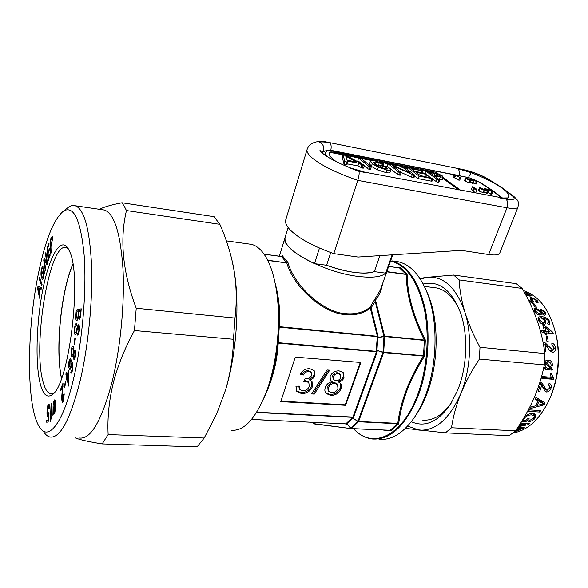 <?xml version="1.0" encoding="UTF-8"?>
<svg xmlns="http://www.w3.org/2000/svg" width="588" height="588" viewBox="0 0 588 588"><rect width="100%" height="100%" fill="white"/><g stroke="black" fill="none" stroke-linecap="round" stroke-linejoin="round"><path stroke-width="0.88" d="M442.301 175.908L438.736 174.011L425.771 170.983L436.899 179.222L438.736 179.965L439.412 179.715L434.356 175.981L443.168 177.231L442.301 175.908M439.861 175.43L435.061 173.563L429.644 172.504L432.937 174.93L438.883 176.091L440.405 176.091L439.861 175.43L439.581 176.202M439.251 179.59L442.272 179.7L443.264 177.098M432.709 179.289L437.832 182.486L438.744 182.508L439.648 179.994M426.506 174.658L430.24 177.451M425.771 170.983L424.948 173.313M436.899 179.222L435.995 181.743M438.736 179.965L437.832 182.486M440.214 177.12L439.317 179.605M443.168 177.231L442.272 179.7M435.061 173.563L434.466 175.231M364.215 165.243L346.435 155.614L343.054 154.887L344.884 161.502L347.751 162.251L347.449 161.09L358.761 163.273L363.244 165.426L364.215 165.243M356.526 162.023L345.766 156.136L347.096 160.193L356.526 162.023M347.229 163.868L357.901 165.912L362.377 168.072L363.509 168.109L364.376 165.471M342.297 157.422L344.031 164.177L346.891 164.919L347.714 162.295M347.802 160.333L347.001 159.892M343.069 154.997L342.231 157.613M344.737 161.325L343.884 164.001M344.884 161.502L344.031 164.177M346.729 162.244L345.869 164.912M358.761 163.273L357.901 165.912M361.716 164.868L360.856 167.514M363.244 165.426L362.377 168.072M358.709 158.113L368.397 166.007L370.278 166.779L369.404 169.41L370.44 169.432L371.307 166.808L361.385 158.642L359.283 157.834L358.489 157.834L357.864 160.7L361.738 163.883M370.278 166.779L371.307 166.808M358.489 157.834L357.864 160.7M364.222 165.926L367.529 168.638L369.404 169.41M368.397 166.007L367.529 168.638M380.943 165.72L385.978 167.102L387.58 168.822L385.28 168.852L379.392 166.882L374.901 164.287L373.336 162.214L376.342 161.972L382.81 164.052L383.743 163.876L375.1 160.943C372.638 160.473 371.138 160.487 370.609 160.98L372.241 163.773L378.341 167.227L386.757 169.954L385.875 172.556C388.264 173.041 389.631 173.019 389.976 172.504L390.858 169.917L387.602 166.624L380.723 165.434L380.407 167.323M386.757 169.954C389.146 170.439 390.513 170.424 390.858 169.917M382.876 166.507L382.354 168.058M385.978 167.102L385.383 168.874M387.551 168.58L387.418 168.984M376.342 161.972L375.489 164.53L380.487 166.125M379.297 162.736L378.444 165.294M381.45 163.611L380.862 165.375M382.81 164.052L382.296 165.588M372.241 163.773L371.381 166.367L377.467 169.829L385.875 172.556M370.411 161.252L369.558 163.832L371.381 166.367M378.341 167.227L377.467 169.829M401.707 166.551L410.167 173.026L390.755 164.273L388.021 163.618L398.377 171.792L400.23 172.549L400.994 172.291L392.38 165.596L414.04 175.209L413.144 177.767L413.937 177.774L414.827 175.224L404.257 167.051L401.464 166.257L400.92 168.852M414.04 175.209L414.827 175.224M388.227 163.876L387.374 166.419L397.495 174.371L400.325 175.15L401.214 172.571M388.021 163.618L387.374 166.419M398.377 171.792L397.495 174.371M400.23 172.549L399.34 175.128M401.207 172.512L413.144 177.767M412.291 174.555L411.402 177.113M425.624 174.195L426.432 173.967L424.22 173.144L414.643 171.277L411.578 168.962L422.507 170.718L407.682 167.433L419.104 176.099L431.967 178.576L431.063 181.104L432.055 181.133L432.731 178.326L420.251 175.518L416.032 172.335L425.624 174.195L424.845 176.407M431.967 178.576L432.959 178.605M421.736 170.954L421.17 172.556M407.682 167.433L407.072 169.197M414.599 175.886L418.208 178.649L431.063 181.104M419.104 176.099L418.208 178.649M459.515 310.082C453.613 297.388 446.013 290.016 436.73 287.973L433.474 287.554M411.313 421.721C425.065 427.821 438.141 421.978 450.555 404.191L457.648 390.256C467.232 366.956 468.357 334.969 460.558 312.934C451.525 289.95 439.067 280.307 423.176 283.997M512.912 433.047C527.833 430.475 540.034 419.207 549.515 399.252L550.897 395.981C557.791 378.047 559.842 359.356 557.042 339.901C551.823 312.757 540.592 296.301 523.357 290.538M539.769 412.063L540.754 410.593L529.42 409.902L528.443 411.387L539.769 412.063L538.733 410.468M521.674 421.508L525.856 421.743L529.126 418.355L527.818 418.281L525.694 420.552L523.548 420.442L524.592 417.972C526.65 415.826 529.053 414.812 531.809 414.93L534.367 415.936L533.588 418.45L528.98 420.692L528.303 421.736C531.038 421.427 533.22 420.361 534.86 418.546L535.94 414.856L532.787 413.548C529.964 413.438 527.245 414.459 524.621 416.598M518.351 426.712L528.384 424.61L529.634 423.566L520.674 423.095M517.462 428.057L523.041 428.329L524.275 427.572L517.984 427.263M520.027 424.117L525.613 424.404L518.903 425.859M514.25 431.974L521.005 429.453L516.668 429.247M514.823 431.489L518.469 430.012L518.337 429.328M516.22 429.901L518.469 430.012M538.064 400.84L535.47 405.889L531.221 406.955L530.229 408.616L544.15 404.845L545.127 402.971L536.021 397.326L535.198 399.208L538.064 400.84L535.558 398.392M453.627 275.044L516.293 283.688L522.173 288.443C534.676 309.825 542.232 331.522 544.826 353.55L544.326 364.876C542.099 376.283 538.593 387.521 533.823 398.59C528.818 409.785 522.747 420.523 515.61 430.798L509.208 435.671L445.381 432.871L451.496 427.777C453.083 416.796 456.185 405.419 460.823 393.651C465.6 382.024 471.796 370.499 479.404 359.07L479.992 347.287C473.583 335.498 468.57 323.856 464.968 312.375C461.565 300.909 459.625 290.09 459.14 279.91L453.627 275.044L427.16 277.308L419.861 278.411M61.549 378.297C55.265 349.669 61.137 291.104 72.89 264.409M72.853 264.218C61.005 290.803 55.081 349.934 61.483 378.481M68.296 248.797L66.378 247.636C49.399 240.793 31.995 347.368 43.402 383.045C45.21 389.381 47.532 392.931 50.362 393.703L53.912 392.96M69.582 251.451L68.09 248.452C60.505 236.214 49.157 256.86 42.718 290.163C36.206 323.378 35.052 365.089 40.543 384.942C43.358 394.849 47.194 398.127 52.053 394.769C68.855 386.272 82.438 276.338 69.582 251.451M124.288 206.248L121.981 202.764L214.069 216.678L219.868 224.322C226.101 238.368 230.65 252.737 233.532 267.43L234.097 270.634C239.985 304.665 236.516 354.189 225.52 390.153L216.803 413.555L204.198 438.023L197.061 446.873L102.15 443.925L108.141 434.583C107.303 417.995 108.993 400.891 113.205 383.273C117.806 365.449 124.891 347.875 134.446 330.537L136.232 308.244C122.723 272.472 119.467 239.904 126.457 210.548L124.288 206.248M38.632 272.531C45.592 239.367 53.912 218.854 63.585 210.989C73.838 205.278 80.688 219.978 84.143 255.089C86.752 289.597 82.599 339.952 73.904 377.312C63.526 422.728 48.694 441.419 39.844 427.579C26.034 408.234 26.475 329.699 38.632 272.531M66.914 208.409L68.811 206.939C71.089 205.462 73.302 205.072 75.448 205.785C84.356 209.578 89.729 229.467 91.574 265.46C92.808 300.431 88.34 345.928 80.233 380.436C70.34 419.457 60.292 438.332 50.09 437.053C47.922 436.583 45.915 435.039 44.093 432.43M101.996 209.666L104.62 210.056C114.425 213.944 120.555 233.649 122.995 269.172C124.766 303.673 120.43 348.449 111.97 382.391C101.621 420.78 90.831 439.339 79.623 438.045M121.981 202.764C112.007 204.668 104.436 206.844 99.284 209.277M330.735 252.561L326.59 265.261C336.262 268.834 345.575 271.222 354.513 272.435C363.333 273.545 369.94 273.28 374.336 271.641C363.759 274.772 347.846 272.648 326.59 265.261L314.477 263.644C293.574 253.582 283.784 244.829 285.114 237.376C279.263 248.187 323.643 272.545 358.312 276.441C374.982 278.315 384.552 276.522 387.029 271.075L385.662 273.155L374.336 271.641L379.892 255.64M426.094 290.141L428.88 296.653C439.31 323.165 438.45 364.964 426.513 394.827C423.463 402.611 419.92 409.417 415.878 415.253L414.658 417.054M379.01 439.251C391.174 440.508 402.751 433.576 413.717 418.443C417.965 412.306 421.692 405.139 424.904 396.944C437.479 365.471 438.383 321.305 427.425 293.449C420.111 275.206 410.453 264.659 398.458 261.807L394.327 261.219M231.194 430.203C243.946 431.489 255.633 418.825 266.246 392.211C276.654 364.656 281.027 324.745 276.977 294.323C274.353 275.052 269.569 261.021 262.615 252.237C259.176 247.996 255.493 245.38 251.568 244.38L248.334 243.932M382.472 283.997C381.436 290.509 379.017 295.948 375.225 300.321L375.82 301.313L375.151 301.394L371.057 307.972L370.389 308.053C363.869 313.345 355.593 315.513 345.56 314.565C323.929 313.896 293.346 286.981 286.797 262.954L287.951 262.483C294.338 286.327 324.341 312.992 345.612 313.647C355.483 314.587 363.634 312.434 370.072 307.179L380.37 289.965L387.08 270.928M375.82 301.313L384.611 336.152L424.33 340.033C412.541 316.52 406.506 294.661 406.212 274.456L407.109 274.118C407.322 294.485 413.408 316.462 425.359 340.033L424.477 356.232C417.326 367.419 411.526 378.745 407.08 390.226C402.817 401.729 400.016 412.93 398.671 423.838L358.467 421.75L352.602 418.068L357.974 421.309L382.994 352.418L376.959 350.455L383.053 352.146L423.544 355.733L424.477 356.232L423.456 356.108L423.544 355.733M397.922 267.694L400.2 267.518L399.634 267.959L388.668 266.43L399.561 267.952M267.283 389.322L269.186 384.412C274.067 370.859 276.867 357.078 277.602 343.061L278.197 342.664L278.212 343.076C277.183 361.796 272.509 379.921 264.196 397.437M275.213 283.497C279.094 297.903 280.461 312.324 279.307 326.759L279.241 327.141L278.712 326.59L278.19 300.806L276.411 290.281M422.25 420.045C432.856 421.14 442.676 415.238 451.709 402.324M280.814 256.419L282.35 255.78L281.49 256.522M287.951 262.483L282.35 255.78M424.374 340.401L425.359 340.033L424.374 340.401L384.655 336.534L377.716 337.593L383.927 336.24L375.012 300.63M287.657 261.932L286.599 262.674L281.512 256.552L264.086 254.2M397.65 423.632L397.804 423.367C400.59 401.236 409.138 378.812 423.456 356.108L383.655 352.602L358.621 421.478L397.848 423.375L398.671 423.838L390.888 430.864L382.935 430.034M313.073 422.346L314.007 423.705L351.198 428.637L390.373 430.291L390.888 430.864L390.123 430.35L397.848 423.375M313.963 423.713L313.007 422.346M351.198 428.637L358.467 421.75L357.974 421.309L350.676 428.351L346.832 423.713L351.389 428.571L390.3 430.291M346.089 423.676L346.773 424.029L346.053 423.808L346.251 423.448L352.646 417.348L256.53 412.511M376.32 350.992L377.165 351.154L376.416 351.352L376.269 350.389L377.275 336.652L279.337 327.156M280.777 401.633L345.612 405.323L360.826 362.473L295.279 357.129L280.777 401.633M280.932 401.163L345.252 404.838L360.304 362.428M345.252 404.838L345.612 405.323M332.147 381.685C328.736 382.406 326.458 384.354 325.304 387.529C324.51 389.859 324.752 391.843 326.039 393.46L330.684 395.445C335.542 395.496 339.011 393.232 341.084 388.653L341.246 384.655L340.481 383.383L338.673 382.134C341.253 381.502 343.024 380.002 343.98 377.643L343.201 372.579L339.158 370.903C334.954 370.712 331.926 372.601 330.059 376.555L330.529 380.517L332.147 381.685L330.066 379.819M311.647 393.945L314.308 394.114L329.706 370.183L327.046 369.984L311.647 393.945M295.933 386.22L296.859 391.505L301.585 393.644C306.73 393.651 310.368 391.277 312.507 386.522L312.022 381.568L309.795 380.157C312.294 379.348 313.992 377.805 314.896 375.511L314.176 370.661L309.766 368.669C305.51 368.595 302.298 370.536 300.137 374.505L303.327 375.056C304.533 372.689 306.392 371.52 308.913 371.55L311.206 372.549L311.603 375.379C310.376 377.886 308.362 379.032 305.562 378.826L305.106 378.76L303.82 381.583L306.047 381.391L308.818 382.626L309.273 386.287C308.046 389.293 305.834 390.807 302.644 390.836L299.939 389.682L299.321 386.125L295.933 386.22M296.323 390.675L300.916 392.659L301.585 393.644M299.74 389.388L298.586 386.147M304.334 380.451L305.363 380.429L306.047 381.391M305.363 380.429L308.399 382.038M300.571 373.733L302.651 374.093C303.849 371.726 305.709 370.565 308.222 370.594L308.913 371.55M308.222 370.594L310.751 371.925M302.651 374.093L303.327 375.056M309.795 380.157L309.104 379.194C311.603 378.393 313.301 376.842 314.205 374.556L314.896 375.511M314.205 374.556L313.999 370.462M300.916 392.659C306.047 392.674 309.685 390.3 311.824 385.552L312.507 386.522M311.824 385.552L311.794 381.318M312.228 393.049L313.625 393.137L314.308 394.114M313.625 393.137L328.442 370.087M338.673 382.134L337.953 381.186C340.533 380.554 342.297 379.054 343.252 376.695L343.98 377.643M343.252 376.695L343.017 372.388M325.487 392.666L329.978 394.475C334.837 394.533 338.298 392.27 340.364 387.698L341.084 388.653M340.364 387.698L340.29 383.192M329.978 394.475L330.684 395.445M334.08 382.435L334.793 383.391C331.794 383.376 329.699 384.802 328.508 387.683L328.758 391.38L331.669 392.674C334.668 392.696 336.77 391.277 337.96 388.403L337.541 384.537L336.821 383.589L334.08 382.435C331.081 382.42 328.993 383.846 327.803 386.72L328.053 390.41L328.545 391.086M337.49 372.785L338.218 373.725C335.924 373.608 334.271 374.637 333.242 376.805L333.55 379.679L335.866 380.598C338.151 380.708 339.798 379.679 340.797 377.496L340.423 374.622L339.702 373.681L337.49 372.785C335.204 372.667 333.55 373.689 332.521 375.85L333.352 379.414M332.521 375.85L333.242 376.805M340.423 374.622L338.218 373.725M327.803 386.72L328.508 387.683M337.541 384.537L334.793 383.391M278.293 342.672L376.416 351.352L376.482 351.749L277.602 343.061L278.712 326.59L377.386 336.285L378.003 336.946L378.069 336.196L377.386 336.285L370.072 307.179L371.057 307.972L378.069 336.196M281.718 256.5L264.056 254.156L281.512 256.552L282.585 255.868M267.753 260.44L286.797 262.954L267.613 260.161M406.249 274.456L399.458 267.9L400.2 267.518L407.109 274.118L406.249 274.456L386.757 271.84M279.263 326.759L278.161 343.069M378.003 336.946L377.143 336.983M383.957 336.512L384.611 336.152L384.655 336.534L383.655 352.602L382.994 352.418L383.957 336.512M376.269 350.389L376.959 350.455L377.716 337.593L377.018 337.563M256.713 412.217L352.947 417.083L353.145 417.796L353.594 417.252L352.947 417.083L376.482 351.749L377.151 351.933L377.165 351.154M353.145 417.796L352.366 417.524M346.251 423.448L346.832 423.713L352.602 418.068L351.999 417.818M251.59 419.413L346.009 423.875L251.532 419.479M312.875 422.338L314.506 423.97L351.087 428.623M399.546 267.9L388.668 266.415M424.374 340.04L423.5 356.108M76.822 320.394C77.44 320.394 77.932 319.233 78.292 316.903L79.159 319.358C80.012 319.1 80.571 317.292 80.821 313.941L81.232 308.803L76.278 310.038L75.859 315.271C75.617 318.314 75.859 320.019 76.572 320.394L76.822 320.394M74.5 328.516C74.125 332.124 74.36 334.182 75.213 334.682L76.3 333.683L77.248 329.625C77.587 327.722 77.991 326.803 78.469 326.847L78.888 330.338C78.623 332.257 78.248 333.153 77.763 333.029L77.594 335.109C78.366 335.145 78.939 333.616 79.321 330.537C79.674 327.119 79.439 325.193 78.623 324.76L77.469 325.98L76.572 329.934C76.249 331.75 75.859 332.639 75.411 332.617L75.374 332.602C74.845 332.33 74.683 331.103 74.904 328.905C75.198 326.605 75.639 325.554 76.212 325.73L76.455 323.694C75.595 323.451 74.941 325.054 74.5 328.516L74.941 328.56M74.47 344.612L75.367 338.673L74.882 338.144L73.985 344.076L74.47 344.612M71.346 349.426C70.839 352.829 70.964 355.145 71.714 356.365L72.221 356.894L73.257 355.049L74.007 359.525C74.544 359.511 74.992 358.482 75.36 356.453C75.845 353.52 75.778 351.47 75.161 350.301L74.786 349.934L73.875 351.514L73.382 346.663L72.875 346.163C72.273 346.104 71.765 347.192 71.346 349.426L71.861 349.463M71.229 370.653L70.795 372.447L71.288 373.152L72.449 370.822C73.044 366.089 72.78 362.752 71.655 360.819L70.303 358.533L69.024 360.995C68.465 364.332 68.524 366.868 69.2 368.588L69.935 369.698L71.207 367.309L71.479 362.965C72.221 364.369 72.442 366.633 72.14 369.764L71.508 371.05L71.229 370.653M66.584 377.32L66.451 379.966L66.856 378.481L68.62 386.081L68.774 371.366L68.509 370.242L66.988 375.835L66.253 372.682L65.849 374.159L66.584 377.32L67.341 377.371M64.511 387.316L65.878 383.067L65.628 381.546L64.261 385.794L64.511 387.316M60.615 389.359L60.777 390.917L62.622 386.147L61.755 396.452L61.85 400.178L62.578 402.457L63.445 401.317L64.114 393.754L63.511 394.607L63.283 399.722L62.835 400.296L62.365 398.679L63.012 383.163L60.615 389.359L61.365 389.403M55.169 400.443L54.765 399.818L54.339 400.06C53.442 401.722 53.023 404.412 53.082 408.131L52.883 415.304L53.368 413.57L53.743 414.18L54.177 413.945C55.096 412.225 55.522 409.439 55.448 405.588L55.419 400.457M50.377 421.427L50.73 421.214C50.891 418.906 51.252 417.62 51.825 417.348L51.942 415.826L51.002 416.414L51.531 403.096L51.097 403.383L50.377 421.427M47.091 410.505C46.834 413.629 47.003 415.547 47.599 416.26L48.414 414.907L47.885 420.244L46.54 420.288L46.408 422.147L48.12 422.11L49.054 412.879L48.613 412.769L47.878 414.393L47.599 410.24C47.716 407.91 48.032 406.462 48.547 405.896L48.9 409.05L49.399 408.998C49.612 406.095 49.421 404.448 48.819 404.044L48.694 404.037C47.856 404.662 47.327 406.822 47.091 410.505L47.577 410.527M39.278 293.765L40.153 288.877L41.145 289.267L41.454 287.51L37.97 286.327L37.581 288.502L39.543 298.212L39.859 296.47L39.278 293.765M39.624 277.477L39.293 279.102L41.719 286.033L42.057 284.394L39.624 277.477M43.585 268.451L42.49 273.155L42.703 273.986L43.431 270.87L43.483 276.536L42.703 278.021L41.932 276.286C41.322 274.897 41.248 272.626 41.689 269.466L42.417 267.952L42.755 268.554L43.122 266.989L42.645 266.107L41.513 268.532C40.778 272.567 40.77 275.574 41.491 277.543L42.52 279.822L43.652 277.551L44.078 272.986L44.409 274.096L44.71 272.803L43.585 268.451M44.276 259.969L46.93 264.975L47.488 263.079L45.893 252.517L45.474 253.972L46.871 262.88L44.276 258.117L43.718 260.058L45.276 270.649L45.695 269.208L44.276 259.969L45.357 260.102M49.995 254.156L48.517 258.353L48.091 253.568L49.451 249.679L49.348 248.526L47.988 252.421L47.628 248.327L49.069 244.16L48.966 243.02L47.062 248.533L48.15 260.859L50.098 255.317L49.995 254.156M50.935 246.894L52.655 238.375L52.192 236.2L50.149 240.102L50.708 253.759L51.178 252.664L50.935 246.894M231.812 259.337L234.097 270.634C236.611 286.459 236.913 302.269 234.994 318.064L233.48 339.269C233.061 356.453 230.408 373.409 225.52 390.153L216.803 413.555M75.462 437.906C79.329 439.655 88.222 441.661 102.15 443.925M136.232 308.244L234.994 318.064M219.868 224.322L126.457 210.548M108.141 434.583L204.198 438.023M233.48 339.269L134.446 330.537M52.619 237.787L51.207 237.611M50.752 240.183L50.149 240.102M52.023 244.167L51.487 244.101L52.178 239.5L51.891 238.103L50.671 240.382L50.884 245.512L51.487 244.101M52.67 239.566L52.178 239.5M51.501 245.586L50.884 245.512M49.01 258.411L48.517 258.353M48.473 252.48L47.988 252.421M47.65 248.606L47.062 248.533M46.121 254.053L45.474 253.972M47.466 262.946L46.871 262.88M44.298 260.131L43.718 260.058M42.88 273.2L42.49 273.155M44.232 270.958L43.431 270.87M43.85 276.573L43.483 276.536M41.939 268.576L41.513 268.532M42.38 277.639L41.491 277.543M44.651 273.053L44.078 272.986M40.234 279.204L39.293 279.102M41.197 288.98L40.153 288.877M38.161 288.561L37.581 288.502M41.211 288.87L38.014 287.877L39.08 292.824L39.808 288.723M41.329 288.223L38.014 287.877M48.848 414.93L48.414 414.907M48.304 420.266L47.885 420.244M48.297 420.361L46.54 420.288M48.892 414.437L47.937 414.4M49.399 408.925L48.914 408.903M51.913 416.451L51.002 416.414M51.516 403.405L51.097 403.383M55.037 400.097L54.339 400.06M53.515 408.145L53.082 408.131M54.758 412.805L53.229 412.739M54.419 413.614L53.368 413.57M55.441 406.183L55 406.161L54.978 403.581L53.655 411.673L54.221 412.181C54.831 410.843 55.088 408.836 55 406.161M55.434 403.603L54.978 403.581M54.919 412.21L54.221 412.181M53.846 410.468L54.588 401.641L53.552 410.453M55.39 402.42L54.875 402.39M63.188 386.176L62.622 386.147M62.681 392.233L62.24 392.203M62.578 393.122L62.122 393.1M62.262 396.481L61.755 396.452M62.74 400.222L61.85 400.178M64.195 394.644L63.511 394.607M64.224 395.114L63.57 395.077M63.916 399.752L63.283 399.722M64.989 385.831L64.261 385.794M66.753 378.841L66.187 378.804M67.598 378.525L66.856 378.481M67.561 375.872L66.988 375.835M66.613 374.211L65.849 374.159M68.965 383.111L68.392 372.829L67.26 376.989L68.598 383.089M68.796 372.851L68.392 372.829M71.927 372.52L70.795 372.447M69.59 361.032L69.024 360.995M70.817 368.691L69.2 368.588M72.346 363.031L71.479 362.965M72.647 369.801L72.14 369.764M69.355 361.87L69.59 366.691L70.163 367.588L70.942 366.089L70.788 361.399L70.17 360.422L69.355 361.87M71.42 366.118L70.942 366.089M71.883 361.473L70.788 361.399M72.78 356.446L71.714 356.365M74.522 359.187L73.61 359.121M75.587 351.646L73.875 351.514M75.668 352.352L74.514 352.028L73.765 353.557L74.22 357.328L74.985 355.681L74.772 352.286M75.484 355.718L74.985 355.681M71.721 350.139L72.023 354.27L72.508 354.777L73.375 352.866L73.096 348.809L72.611 348.302L71.721 350.139M73.904 352.91L73.375 352.866M73.963 348.875L73.096 348.809M74.544 344.12L73.985 344.076M78.469 326.847L79.468 326.935L78.483 326.854M79.343 330.375L78.888 330.338M77.939 335.072L77.425 335.028M79.373 326.149L77.469 325.98M78.865 316.954L78.292 316.903M81.1 310.501L76.278 310.038M76.337 315.315L75.859 315.271M80.387 317.241L79.321 317.145C79.924 316.932 80.306 315.624 80.46 313.228L80.622 311.133L78.91 311.544L78.733 313.749C78.535 315.749 78.66 316.881 79.108 317.145L79.321 317.145M80.879 313.264L80.46 313.228M81.048 311.17L80.622 311.133M78.05 318.299L76.984 318.204C77.667 318.057 78.101 316.638 78.3 313.955L78.491 311.647L76.594 312.103L76.381 314.764C76.183 316.792 76.315 317.939 76.778 318.196L76.984 318.204M78.718 313.992L78.3 313.955M78.902 311.684L78.491 311.647M550.758 396.334L551.625 394.225C558.13 377.334 560.055 359.731 557.417 341.415L555.836 333.536M405.397 428.38L445.381 432.871M544.326 364.876L479.404 359.07M451.496 427.777L515.61 430.798M522.173 288.443L459.14 279.91M479.992 347.287L544.826 353.55M407.66 426.057L418.825 430.107C435.465 431.276 449.467 419.126 460.823 393.651C470.848 369.33 472.48 336.167 464.968 312.375C456.288 287.532 443.683 275.838 427.16 277.308L420.332 279.124M543.114 387.933L545.348 391.637L546.553 392.02C548.692 391.909 550.184 390.608 551.037 388.109C551.706 385.926 551.279 384.434 549.765 383.633L549.089 383.427L548.464 385.206L549.082 385.353L549.743 387.97L547.127 390.307L546.45 390.101L541.915 382.876L540.938 382.612L538.24 391.593L539.703 391.704L541.798 385.03L543.114 387.933M553.543 378.15L551.441 373.924L550.103 373.814L551.176 377.29L542.29 376.563L541.915 378.407L553.301 379.326L553.543 378.15L551.169 377.268M543.915 366.853L544.348 368.051L547.31 369.962L549.398 369.808L550.713 368.977L551.779 370.249L552.389 369.418L551.375 368.22L552.433 365.368C552.36 362.054 550.978 360.312 548.288 360.128L546.333 360.378L545.223 361.157L544.635 360.503M544.554 361.87L544.525 362.333M544.576 351.624L545.804 351.742L545.37 344.605L547.715 347.699C549.038 350.117 550.655 351.624 552.573 352.212L553.374 352.168C554.91 351.595 555.609 350.22 555.454 348.045C555.19 345.325 553.984 343.679 551.838 343.113L551.889 344.935L554.153 347.868L552.97 350.301L544.694 342.378L543.657 342.084L544.245 349.228M548.17 341.29L547.355 336.064L546.046 335.924L546.862 341.15L548.17 341.29M544.348 325.399L552.955 332.404L553.235 333.616L546.289 332.852L546.656 334.601L545.201 334.447L544.833 332.69L542.062 332.389L541.673 330.654L544.444 330.956L542.9 325.23L544.348 325.399L543.209 326.274M547.303 318.284L542.055 316.454L538.461 317.013L538.321 319.975C539.461 322.489 541.21 323.951 543.562 324.363L545.539 323.914L545.943 321.107L543.312 318.02L547.626 319.879L548.464 321.232L548.442 322.672L547.494 323.106L548.178 324.738L549.545 324.289L549.795 321.489L547.303 318.284L546.539 319.041M534.338 311.089C535.55 313.235 537.285 314.551 539.534 315.043L541.173 314.631L541.416 313.308L544.422 315.219L545.87 314.823L545.693 312.463L541.203 309.207L539.997 309.509L539.894 310.486L535.896 308.185L534.029 308.685L534.338 311.089M536.469 307.208L534.036 303.731L532.743 303.57L535.176 307.046L536.469 307.208M529.185 301.622L531.831 302.541L533.287 302.188L531.927 298.572L532.632 298.439L535.866 300.225L536.506 301.49L535.499 301.754L536.491 302.938L538.101 302.511L537.101 300.343L531.456 297.44L530.178 297.697L530.185 298.16L531.545 301.159L528.605 300.439M527.149 297.579L527.877 297.587L526.635 296.595M526.164 295.698L526.319 294.875L529.884 296.102L531.287 295.86L527.002 292.699L524.356 292.346M527.002 292.699L526.855 293.177M526.319 294.875L526.069 295.521M525.981 295.352L526.311 294.463L529.56 295.125L526.907 293.184L524.65 292.883M525.18 293.86L526.311 294.463M528.421 295.757L528.627 295.227M532.699 302.541L533.309 301.423M531.221 300.049L531.927 298.572M536.05 302.401L537.101 300.343M530.692 299.152L531.456 297.44M530.325 302.136L530.773 301.335M534.036 303.731L533.507 304.599M539.916 315.065L541.416 313.308M543.606 315.014L545.693 312.463M539.666 311.295L541.203 309.207M539.468 311.03L539.894 310.486M534.389 311.162L535.455 309.773L535.646 311.258L538.865 313.61L540.085 313.294L539.953 311.75L536.704 309.494L535.455 309.773M534.125 310.64L535.896 308.185M539.027 314.529L539.306 315.006M539.078 314.639L541.269 311.949L543.68 313.794L544.539 313.558L544.414 312.324L541.974 310.515L541.085 310.736L541.269 311.949M542.922 314.668L543.68 313.794M534.97 312.096L535.646 311.258M537.998 314.595L538.865 313.61M540.82 317.748L542.055 316.454M539.02 318.828L538.013 318.814M543.738 324.378L543.51 323.304L545.943 321.107M542.871 318.461L543.312 318.02M547.634 323.437L549.795 321.489M538.704 320.82L539.586 320.012L542.981 322.738L544.348 322.452L544.488 320.526L541.166 317.77L539.688 318.167L539.586 320.012M541.739 323.79L542.981 322.738M544.444 330.956L542.136 332.396M552.955 332.404L551.301 333.403M549.324 333.183L548.464 332.499M546.289 332.852L545.025 333.587M543.224 332.514L543.055 331.823M544.885 332.926L545.958 333.043M543.591 332.558L545.899 331.118L549.964 331.573L547.649 332.999M545.899 331.118L544.951 327.442L543.775 328.288M549.964 331.573L544.951 327.442M547.355 336.064L546.178 336.659M551.728 352.006L552.58 350.382M554.161 348.375L555.454 348.045M552.845 350.33L550.155 350.882M550.096 350.823L552.485 350.338M546.862 346.442L548.266 346.038M543.731 342.723L544.694 342.378M543.959 345.046L545.37 344.605M547.391 360.128L548.288 360.128M544.598 361.142L545.223 361.157M546.281 369.727L547.553 369.992M545.649 369.44L549.398 369.808M546.649 369.264L547.957 368.485L550.713 368.977M550.846 369.132L552.389 369.418M549.501 368.764L548.876 368.066L549.677 367.757L545.561 363.016L545.127 364.714C545.164 366.897 546.076 368.029 547.854 368.11L548.854 368.066M549.383 367.897L551.375 368.22M551.125 365.236L552.433 365.368M549.06 362.179L546.553 360.297M544.084 367.449L545.098 367.654M545.524 361.929L544.598 361.921M544.554 362.281L546.303 362.37L550.464 367.147L551.118 365.346C550.993 363.208 550.037 362.105 548.251 362.039L546.303 362.37M548.979 366.941L550.464 367.147M544.481 362.943L545.561 363.016M544.348 364.634L545.127 364.714M542.092 377.577L550.633 378.275L553.301 379.326M550.633 378.275L550.846 377.261M546.009 389.8L544.12 390.234L546.553 392.02M549.883 387.396L551.037 388.109M548.773 385.184L548.751 384.398M546.237 389.954L542.812 387.102M541.864 385.118L544.297 386.345M541.754 384.853L540.842 382.986M538.512 390.814L539.703 391.704M540.497 384.302L541.798 385.03M542.026 402.346L542.54 401.376M544.15 404.845L543.29 403.846M536.748 399.48L536.925 399.12L539.13 401.45L541.666 402.883L539.49 400.494L536.925 399.12M536.234 404.485L537.05 405.485L543.341 403.831L541.18 401.398L539.49 400.494M543.341 403.831L541.666 402.883M537.05 405.485L539.13 401.45M525.856 421.743L525.363 420.538M534.86 418.546L534.316 417.429M533.728 414.768L534.286 413.798M533.786 415.415L532.743 413.548M531.809 414.93L531.067 413.614M524.592 417.972L524.246 417.252M523.548 420.442L523.041 419.266M528.384 424.61L527.995 423.478M523.041 428.329L522.835 427.505M525.613 424.404L525.238 423.338M473.516 179.428L468.401 177.51L471.142 172.659C483.505 177.458 493.383 182.309 500.763 187.219L486.629 178.348C479.735 174.548 472.046 171.703 463.572 169.822L457.758 168.646L471.142 172.659M474.229 179.73L479.918 182.376C488.04 187.278 495.015 192.085 500.851 196.811L501.329 197.884M285.79 219.677C284.967 222.293 286.194 225.461 289.48 229.18C297.815 237.927 312.581 246.071 333.778 253.626L357.791 180.376C335.902 172.703 320.46 165.03 311.471 157.356C307.906 154.107 306.458 151.461 307.112 149.418L285.79 219.677M333.778 253.626L358.085 257.044L461.44 250.363L488.643 254.538C495.096 255.457 498.8 254.971 499.756 253.083L517.984 207.13C517.153 208.696 513.493 208.909 506.988 207.777L357.791 180.376C359.077 175.981 359.452 172.96 358.915 171.306L365.545 172.556L349.764 167.903L358.915 171.306M323.598 141.605L319.541 142.215C321.651 141.708 325.098 141.921 329.875 142.869L322.026 141.135C309.538 141.848 308.149 147.132 307.112 149.418M319.468 248.085L314.477 263.644M392.115 254.847L385.662 273.155M491.612 191.629L492.325 191.769L490.855 190.74L493.104 191.174L489.429 189.755L491.686 189.998L488.349 189.358L491.612 191.629L490.679 194.069L491.392 194.209L492.325 191.769M488.121 192.276L490.679 194.069M488.349 189.358L488.091 190.02M492.06 190.262L491.877 190.747M493.104 191.174L492.171 193.606L491.656 193.511M487.342 190.813L488.055 190.946L486.592 189.924L488.856 190.358L485.173 188.932L487.445 189.182L484.086 188.535L487.342 190.813L486.408 193.261L487.121 193.393L488.055 190.946M484.674 192.041L486.408 193.261M484.086 188.535L483.924 188.969M487.82 189.446L487.636 189.931M488.856 190.358L487.922 192.798L487.386 192.695M484.093 189.358L480.19 188.16L483.689 189.939L484.593 189.909L484.093 189.358L483.858 189.968M481.124 188.131L480.859 188.814M480.741 187.866L479.418 187.903L480.036 188.601L479.102 191.056L483.138 192.658L484.453 192.621L485.387 190.174L480.741 187.866M479.418 187.903L478.492 190.358L479.102 191.056M480.036 188.601L484.071 190.203L483.138 192.658M484.071 190.203L485.387 190.174M473.2 180.928L473.906 181.06L471.576 179.443L477.03 181.677L473.906 179.502L473.208 179.369L475.538 180.986L470.091 178.752L473.2 180.928L472.304 183.331L473.002 183.463L473.906 181.06M470.598 182.133L472.304 183.331M470.091 178.752L469.937 179.178M473.208 179.369L473.024 179.869M477.03 181.677L476.126 184.073L475.391 183.926L476.287 181.53M473.193 182.956L475.391 183.926M470.047 179.524L466.225 178.348L469.606 180.06L470.51 180.038L470.047 179.524L469.834 180.097M467.159 178.333L466.909 179.002M466.798 178.083L465.468 178.105L466.041 178.759L465.152 181.163L469.07 182.721L470.393 182.692L471.289 180.288L466.798 178.083M465.468 178.105L464.579 180.509L465.152 181.163M466.041 178.759L469.974 180.31L469.07 182.721M469.974 180.31L471.289 180.288M453.907 174.055L455.009 175.246L460.617 177.782L453.907 174.055L453.025 176.459L454.127 177.657L459.72 180.2L460.617 177.782M459.5 177.635L458.611 180.053M455.626 175.327L454.745 177.738M455.009 175.246L454.127 177.657M473.766 187.102L472.362 186.756L474.641 188.836L473.855 188.645L476.706 190.24L476.831 189.365L473.766 187.102M476.706 190.24L475.765 192.724L472.928 191.122L473.855 188.645M472.362 186.756L471.444 189.218L473.075 190.725M342.216 157.496L343.054 154.887L334.315 153.174C331.419 152.63 329.699 152.674 329.17 153.284M458.736 189.924L442.83 178.296M425.719 171.123L421.89 170.373M407.631 167.573L403.941 166.845M401.428 166.353L390.704 164.25M387.984 163.714L379.253 162.001M372.101 160.597L361.076 158.429M358.459 157.915L346.251 155.519M437.95 173.703L435.987 172.277L334.587 152.314C331.617 151.755 329.897 151.807 329.412 152.461L329.273 152.784C328.604 154.989 331.007 157.988 336.483 161.796M460.698 190.299L443.124 177.48M435.723 173.012L435.987 172.277M353.616 428.74C371.8 449.298 401.597 437.347 417.076 396.216C427.123 370.175 429.916 335.785 424.264 308.759C417.509 280.814 406.279 264.916 390.557 261.065M398.458 261.807L391.843 260.874C407.499 265.1 418.634 281.204 425.256 309.192C430.806 336.262 427.954 370.521 417.928 396.496C405.338 426.094 390.138 440.265 372.314 438.993C365.383 438.111 359.114 434.694 353.52 428.74M345.56 314.565L345.612 313.647M386.838 271.612L406.087 274.199M342.995 423.735L346.773 424.029M377.151 351.933L353.594 417.252M346.538 424.161L346.031 423.882M44.328 271.311L43.527 271.222M77.447 328.736L76.837 328.685M77.175 329.986L76.572 329.934M530.089 294.544L529.545 296.051M487.922 178.855L486.629 178.348M323.547 151.337L321.386 152.196M512.376 195.848L500.763 187.219C507.892 192.114 510.259 195.672 507.87 197.913C506.76 198.693 504.07 198.693 499.778 197.913L505.842 199.06C513.861 200.339 516.043 199.266 512.376 195.848L514.676 197.12M488.643 254.538L506.988 207.777C508.252 203.845 507.87 200.942 505.842 199.06M462.609 169.447L463.572 169.822M324.282 150.991L323.613 151.123C324.466 147.051 323.106 144.082 319.541 142.215M499.778 197.913L498.565 197.45M502.791 197.98L507.87 197.913M365.545 172.556L364.501 172.115M459.037 175.621C459.728 172.328 459.301 170.006 457.758 168.646M349.764 167.903L350.323 167.911M330.816 150.285C331.485 146.728 331.176 144.258 329.875 142.869M470.503 178.193L466.681 177.128M329.177 153.233L329.412 152.461M334.315 153.174L334.587 152.314M467.342 177.385L456.722 175.29M453.679 174.687L329.162 150.381C325.164 151.292 324.429 153.314 326.957 156.452M501.299 197.627L493.082 191.232M492.604 190.887L491.987 190.453M491.215 189.909L477.706 181.244M331.36 150.528L330.801 150.285M326.509 150.263L329.162 150.381M347.751 162.251L346.891 164.919M380.723 165.434L380.127 167.205M383.92 164.103L383.354 165.794M401.464 166.257L400.619 168.719M426.653 174.239L425.815 176.591M422.735 170.99L422.118 172.74M63.585 210.989L68.811 206.939M75.448 205.785L104.62 210.056M428.88 296.653L427.425 293.449M278.19 300.806L276.977 294.323M268.995 384.942L266.246 392.211M436.73 287.973L424.389 286.385M285.07 237.53L279.359 256.221M296.411 390.844L296.859 391.505M308.134 381.663L308.818 382.626M310.515 371.594L311.206 372.549M330.221 380.105L330.529 380.517M325.612 392.872L326.039 393.46M277.661 297.028L278.183 300.769M313.904 423.639L313.242 422.809M226.365 240.867L251.568 244.38M53.155 393.784L52.053 394.769M51.729 393.776L50.362 393.703M52.648 238.199L51.891 238.103M43.512 278.109L42.703 278.021M42.88 268.01L42.417 267.952M54.89 412.364L54.008 412.32M55.338 401.678L54.588 401.641M63.769 400.34L62.894 400.296M71.508 371.05L72.383 371.109M71.126 367.654L70.163 367.588M71.545 360.517L70.17 360.422M75.646 352.109L74.514 352.028M75.168 357.394L74.22 357.328M73.603 354.858L72.508 354.777M73.912 348.397L72.611 348.302M78.88 333.117L77.763 333.029M76.565 332.712L75.565 332.624M80.387 317.263L79.248 317.152M78.042 318.314L76.903 318.211M557.417 341.415L557.042 339.901M551.625 394.225L550.897 395.981M451.077 403.361L450.555 404.191M529.229 295.984L529.56 295.125M536.028 302.372L536.506 301.49M530.898 302.335L531.545 301.159M543.378 314.918L544.539 313.558M540.085 312.015L541.085 310.736M538.726 314.874L540.085 313.294M547.619 323.4L548.317 322.805M542.43 324.091L544.348 322.452M538.204 319.629L539.688 318.167M546.458 369.786L547.31 369.962M544.9 361.907L547.7 362.017M548.523 385.052L549.082 385.353M534.367 415.936L533.066 413.57M517.984 207.13C519.05 200.758 517.991 200.648 514 196.561L501.961 187.66L487.525 178.62C480.109 174.548 471.914 171.512 462.94 169.513L322.731 141.238M288.12 227.534L285.114 237.376M392.762 254.802L387.029 271.075M320.548 151.3L319.96 150.263C320.6 150.954 318.409 149.381 323.01 153.637C328.567 158.025 337.615 162.766 350.161 167.845L364.854 172.181L502.924 197.98M468.974 177.664L456.192 175.055M453.715 174.57L330.993 150.322L327.237 150.102L321.776 152.571"/></g></svg>
